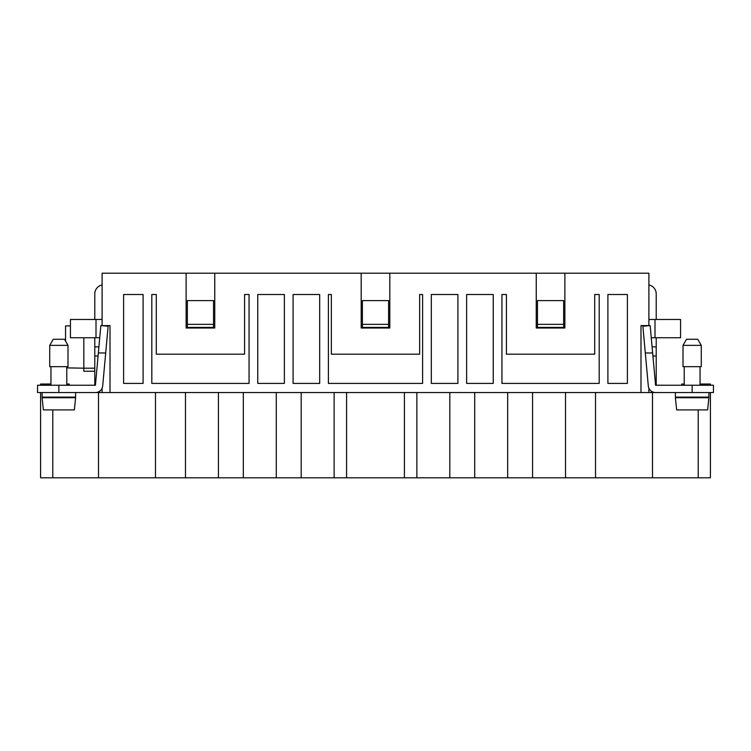 <?xml version="1.0" encoding="UTF-8"?>
<svg xmlns="http://www.w3.org/2000/svg" width="751" height="751" viewBox="0 0 751 751"><rect width="100%" height="100%" fill="white"/><g stroke="black" fill="none" stroke-linecap="round" stroke-linejoin="round"><path stroke-width="1.13" d="M102.098 325.681L110.012 325.568L110.012 392.548L648.902 392.548L648.902 388.22M110.012 392.548L102.098 392.548L102.098 388.22M449.821 392.548L449.821 477.796L346.577 477.796L346.577 392.548M713.45 385.244L655.576 385.244L650.15 325.568L642.875 326.234L648.301 385.901A7.303 7.303 0 0 0 655.576 392.548L713.45 392.548L713.45 385.244L713.45 392.548M675.393 392.548L675.393 397.119L708.888 397.119L708.888 392.548M700.054 397.119L700.054 397.73M684.217 397.119L684.217 397.73M692.14 397.73L708.888 397.73L707.63 409.905L676.651 409.905L675.393 397.73L692.14 397.73M652.647 352.97L645.306 352.97M98.907 346.878L94.786 346.878L94.786 384.916M42.112 397.73L75.607 397.73L74.349 409.905L43.37 409.905L42.112 397.73M102.699 385.901A7.303 7.303 0 0 1 95.424 392.548L37.55 392.548L37.55 385.244L95.424 385.244L98.353 352.97L105.694 352.97L102.699 385.901M102.098 319.475L70.434 319.475L70.434 337.743L99.742 337.743M105.694 352.97L108.125 326.234L100.85 325.568L98.353 352.97M102.098 284.958A9.134 9.134 0 0 0 94.786 293.904L94.786 319.475M66.783 367.877L83.83 368.197L83.83 371.238L94.786 371.238M83.83 337.743L83.83 368.197L94.786 368.197M95.424 385.244L94.786 385.244M94.786 337.743L94.786 346.878M42.112 392.548L42.112 397.119L75.607 397.119L75.607 392.548M50.946 397.119L50.946 397.73M66.783 397.119L66.783 397.73M214.748 273.204L214.748 328.009L186.126 328.009L186.126 273.204L361.193 273.204L361.193 328.009L389.807 328.009L389.807 273.204L564.874 273.204L564.874 328.009L536.252 328.009L536.252 273.204M102.098 325.568L102.098 273.204L186.126 273.204M70.434 325.887L65.562 325.887L65.562 341.142M388.596 324.348L362.404 324.348L362.404 327.398L388.596 327.398L388.596 300.607L362.404 300.607L362.404 324.348M457.913 383.414L457.913 294.514L431.309 294.514L431.309 383.414L457.913 383.414M648.902 325.681L648.902 273.204L564.874 273.204M563.654 324.348L563.654 300.607L537.472 300.607L537.472 327.398L563.654 327.398L563.654 324.348L537.472 324.348M466.624 383.414L466.624 294.514L493.238 294.514L493.238 383.414L466.624 383.414M656.214 384.916L656.214 337.743M651.117 391.027L651.99 392.548M655.576 385.244L656.214 385.244M700.054 366.666L700.054 385.244M684.217 366.666L684.217 385.244M701.274 366.666L683.006 366.666L683.006 345.357L686.517 339.274L697.754 339.274L701.274 345.357L701.274 366.666M565.522 392.548L565.522 477.796L652.506 477.796L652.506 392.548L648.902 392.548M648.902 325.568L640.988 325.568L640.988 392.548M565.522 477.796L449.821 477.796M656.214 392.548L652.506 392.548M700.054 384.024L710.408 384.024L710.408 385.244M652.506 477.796L710.408 477.796L710.408 392.548M301.179 392.548L301.179 477.796L346.577 477.796M301.179 477.796L98.494 477.796L98.494 392.548L102.098 392.548M40.592 392.548L40.592 477.796L98.494 477.796M681.786 385.244L681.786 384.024L684.217 384.024M656.214 319.475L656.214 293.904A9.134 9.134 0 0 0 648.902 284.958M187.346 324.348L187.346 300.607L213.528 300.607L213.528 327.398L187.346 327.398L187.346 324.348L213.528 324.348M284.376 383.414L284.376 294.514L257.762 294.514L257.762 383.414L284.376 383.414M99.01 392.548L99.883 391.027M319.691 294.514L293.087 294.514L293.087 383.414L319.691 383.414L319.691 294.514M331.351 294.514L328.403 294.514L328.403 383.414L422.597 383.414L422.597 294.514L419.649 294.514L419.649 354.19L331.351 354.19L331.351 294.514M94.786 392.548L98.494 392.548M156.292 294.514L156.292 354.19L244.582 354.19L244.582 294.514L249.06 294.514L249.06 383.414L151.815 383.414L151.815 294.514L156.292 294.514M50.946 384.024L40.592 384.024L40.592 385.244M69.214 385.244L69.214 384.024L66.783 384.024M123.605 294.514L123.605 383.414L143.103 383.414L143.103 294.514L123.605 294.514M501.94 294.514L506.418 294.514L506.418 354.19L594.708 354.19L594.708 294.514L599.185 294.514L599.185 383.414L501.94 383.414L501.94 294.514M627.395 294.514L627.395 383.414L607.897 383.414L607.897 294.514L627.395 294.514M66.783 366.666L66.783 385.244M50.946 366.666L50.946 385.244M67.994 366.666L49.726 366.666L49.726 345.357L53.246 339.274L64.483 339.274L67.994 345.357L67.994 366.666M648.902 319.475L680.566 319.475L680.566 337.743L651.258 337.743M652.093 346.878L656.214 346.878M361.193 273.204L389.807 273.204M701.274 345.357L683.006 345.357M67.994 345.357L49.726 345.357M404.423 477.796L404.423 392.548M692.14 385.244L692.14 392.548M98.081 356.012L94.786 356.012M58.86 385.244L58.86 392.548M96.006 319.475L96.006 337.743M416.871 477.796L416.871 392.548M595.524 392.548L595.524 477.796M532.562 392.548L532.562 477.796M507.676 392.548L507.676 477.796M474.716 392.548L474.716 477.796M698.223 477.796L698.223 409.905M155.476 392.548L155.476 477.796M185.478 392.548L185.478 477.796M218.438 392.548L218.438 477.796M276.284 392.548L276.284 477.796M243.324 392.548L243.324 477.796M52.777 477.796L52.777 409.905M334.129 477.796L334.129 392.548M654.994 319.475L654.994 337.743M652.919 356.012L656.214 356.012"/></g></svg>
